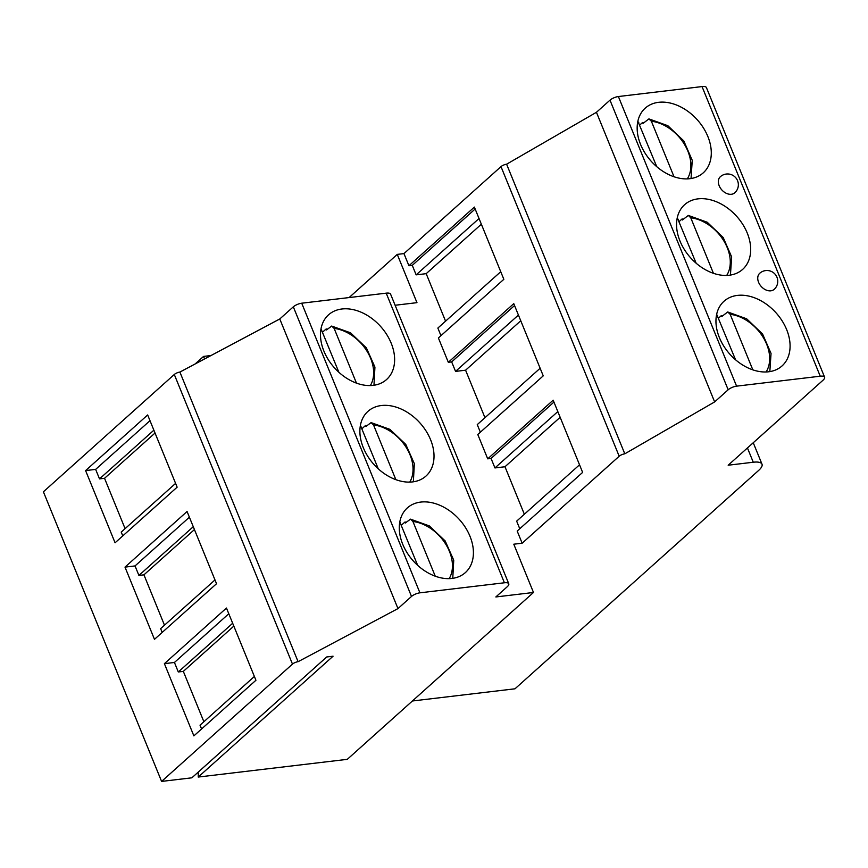<?xml version="1.0" encoding="UTF-8"?>
<svg xmlns="http://www.w3.org/2000/svg" width="868" height="868" viewBox="0 0 868 868"><rect width="100%" height="100%" fill="white"/><g stroke="black" fill="none" stroke-linecap="round" stroke-linejoin="round"><path stroke-width="1.3" d="M412.409 700.986L514.984 688.801L758.719 470.358A21.624 6.792 157.8 0 0 761.995 464.174A21.624 6.792 157.8 0 0 753.272 462.232L728.176 465.215L822.962 380.271A10.807 3.396 157.8 0 0 824.6 377.179A10.807 3.396 157.8 0 0 820.238 376.202L736.585 386.151A6.488 2.04 157.8 0 0 728.176 389.775L714.635 401.917L624.797 453.823A4.329 1.356 157.8 0 0 619.188 456.243L522.156 543.216L513.791 544.203L533.484 592.475L495.845 596.956L507.129 586.844A10.807 3.396 157.8 0 0 508.767 583.752A10.807 3.396 157.8 0 0 504.406 582.775L419.917 592.822A6.488 2.04 157.8 0 0 411.508 596.446L397.967 608.587L298.093 661.687A4.329 1.356 157.8 0 0 292.483 664.107L161.589 781.417L191.871 777.815L326.715 656.967L333.073 656.208L198.229 777.055L347.298 759.337L533.484 592.475M198.295 772.053L198.229 777.055M508.767 583.752L390.578 294.133A10.807 3.396 157.8 0 0 386.206 293.156L301.717 303.203A6.488 2.04 157.8 0 0 293.319 306.827L279.778 318.968L179.893 372.068A4.329 1.356 157.8 0 0 174.294 374.488L43.4 491.798L161.589 781.417M824.6 377.179L706.411 87.559A10.807 3.396 157.8 0 0 702.038 86.583L618.385 96.532A6.488 2.04 157.8 0 0 609.987 100.156L596.446 112.297L506.608 164.204A4.329 1.356 157.8 0 0 500.999 166.623L403.956 253.597L397.262 254.389L416.966 302.661L395.114 305.254M640.595 144.5A43.454 30.998 48.1 0 0 703.232 172.862A43.454 30.998 48.1 0 0 707.854 136.504A43.454 30.998 48.1 0 0 645.228 108.142A43.454 30.998 48.1 0 0 640.595 144.5M679.991 241.044A43.454 30.998 48.1 0 0 742.628 269.406A43.454 30.998 48.1 0 0 747.25 233.047A43.454 30.998 48.1 0 0 684.624 204.685A43.454 30.998 48.1 0 0 679.991 241.044M719.388 337.587A43.454 30.998 48.1 0 0 782.025 365.949A43.454 30.998 48.1 0 0 786.647 329.59A43.454 30.998 48.1 0 0 724.02 301.229A43.454 30.998 48.1 0 0 719.388 337.587M720.342 176.725A10.807 7.714 48.1 0 0 719.192 185.774A10.807 7.714 48.1 0 0 734.762 192.826A10.807 10.807 0 0 0 737.561 180.696A10.807 10.807 0 0 0 720.342 176.725M759.739 273.268A10.807 7.714 48.1 0 0 758.589 282.306A10.807 7.714 48.1 0 0 774.169 289.369A10.807 10.807 0 0 0 776.958 277.228A10.807 10.807 0 0 0 759.739 273.268M714.635 401.917L596.446 112.297M624.797 453.823L506.608 164.204M403.956 253.597L408.926 265.749L474.373 207.094L503.841 279.312L438.394 337.967L448.322 362.292L513.769 303.637L543.238 375.855L477.791 434.51L487.718 458.836L553.166 400.181L582.634 472.398L517.187 531.053L522.156 543.216M487.718 458.836L491.06 458.434L553.936 402.09M579.531 464.803L516.655 521.147L519.758 528.753M408.926 265.749L412.267 265.358L416.141 274.863L426.188 273.67L445.566 321.16M500.738 271.717L437.863 328.071L440.966 335.666M448.322 362.292L451.664 361.902L455.548 371.396L465.584 370.202L484.962 417.703M540.135 368.26L477.259 424.615L480.362 432.21M491.06 458.434L494.944 467.939L504.981 466.745L524.359 514.247M494.944 467.939L557.82 411.584M504.981 466.745L560.153 417.302M323.927 351.171A43.454 30.998 48.1 0 0 386.564 379.533A43.454 30.998 48.1 0 0 391.186 343.175A43.454 30.998 48.1 0 0 328.56 314.813A43.454 30.998 48.1 0 0 323.927 351.171M363.323 447.714A43.454 30.998 48.1 0 0 425.96 476.076A43.454 30.998 48.1 0 0 430.582 439.718A43.454 30.998 48.1 0 0 367.956 411.356A43.454 30.998 48.1 0 0 363.323 447.714M402.719 544.247A43.454 30.998 48.1 0 0 465.356 572.609A43.454 30.998 48.1 0 0 469.979 536.261A43.454 30.998 48.1 0 0 407.352 507.899A43.454 30.998 48.1 0 0 402.719 544.247M279.778 318.968L397.967 608.587M179.893 372.068L298.093 661.687M85.596 470.586L147.658 414.958L177.137 487.176L115.075 542.793L85.596 470.586L95.643 469.393L149.99 420.676M125.003 567.119L187.065 511.502L216.533 583.719L154.471 639.336L125.003 567.119L135.039 565.925L189.387 517.219M164.399 663.662L226.461 608.045L255.93 680.262L193.868 735.88L164.399 663.662L174.435 662.468L228.794 613.752M204.588 358.94L203.557 356.423L209.416 355.717L209.633 356.26M203.557 356.423L195.148 363.952M349.088 297.572L397.262 254.389M175.586 483.389L121.227 532.106L122.779 535.892M95.643 469.393L99.516 478.886L104.54 478.301L125.09 528.645M99.516 478.886L153.875 430.181M104.54 478.301L155.036 433.034M214.982 579.933L160.634 628.638L162.175 632.436M135.039 565.925L138.913 575.43L143.936 574.833L164.486 625.188M138.913 575.43L193.271 526.713M143.936 574.833L194.432 529.578M254.378 676.465L200.031 725.181L201.571 728.968M174.435 662.468L178.309 671.973L183.332 671.376L203.882 721.731M178.309 671.973L232.667 623.257M183.332 671.376L233.828 626.11M373.967 385.262L374.933 367.11L366.372 347.862L350.498 332.802L331.684 326.064L326.531 329.927L326.14 328.961A43.454 30.998 -131.9 0 1 327.453 329.102M338.889 372.296L321.008 328.842M326.14 328.961L322.527 332.194M331.684 326.064L334.137 328.408L356.466 383.124M413.363 481.805L414.34 463.653L405.768 444.405L389.895 429.345L371.081 422.607L365.927 426.459L365.536 425.494A43.454 30.998 -131.9 0 1 366.849 425.635M378.285 468.839L360.415 425.385M365.536 425.494L361.923 428.738M371.081 422.607L373.533 424.951L395.862 479.668M452.76 578.338L453.736 560.196L445.175 540.948L429.291 525.889L410.477 519.151L405.323 523.003L404.933 522.037A43.454 30.998 -131.9 0 1 406.246 522.178M417.682 565.383L399.812 521.918M404.933 522.037L401.32 525.281M410.477 519.151L412.929 521.494L435.259 576.211M412.267 265.358L475.143 209.004M416.141 274.863L479.027 218.508M426.188 273.67L481.36 224.215M451.664 361.902L514.54 305.547M455.548 371.396L518.424 315.051M465.584 370.202L520.757 320.759M691.036 178.526L692.252 160.341L683.789 140.941L667.85 125.708L648.917 118.894L643.004 123.43L642.613 122.464A43.454 30.998 -131.9 0 1 643.926 122.605M656.761 166.689L637.871 121.205M642.613 122.464L639.759 125.025M648.917 118.894L651.369 121.238L674.035 176.779M730.433 275.069L731.648 256.885L723.185 237.485L707.246 222.251L688.313 215.427L682.4 219.973L682.009 218.996A43.454 30.998 -131.9 0 1 683.322 219.148M696.158 263.232L677.268 217.749M682.009 218.996L679.156 221.557M688.313 215.427L690.765 217.781L713.431 273.312M769.829 371.613L771.044 353.428L762.581 334.028L746.643 318.795L727.71 311.97L721.796 316.505L721.406 315.54A43.454 30.998 -131.9 0 1 722.718 315.681M735.554 359.775L716.664 314.292M721.406 315.54L718.552 318.1M727.71 311.97L730.162 314.314L752.827 369.855M753.272 462.232L747.435 447.953M820.238 376.202L702.038 86.583M736.585 386.151L618.385 96.532M728.176 389.775L609.987 100.156M619.188 456.243L500.999 166.623M386.206 293.156L504.406 582.775M301.717 303.203L419.917 592.822M293.319 306.827L411.508 596.446M292.483 664.107L174.294 374.488M321.583 329.905A38.051 27.136 48.1 0 0 320.791 330.252M370.365 385.566A38.051 27.136 48.1 0 0 366.665 350.672A38.051 27.136 48.1 0 0 334.137 328.408M360.979 426.448A38.051 27.136 48.1 0 0 360.187 426.785M409.761 482.109A38.051 27.136 48.1 0 0 406.072 447.215A38.051 27.136 48.1 0 0 373.533 424.951M400.376 522.981A38.051 27.136 48.1 0 0 399.584 523.328M449.168 578.652A38.051 27.136 48.1 0 0 445.468 543.748A38.051 27.136 48.1 0 0 412.929 521.494M638.815 122.724A38.051 27.136 48.1 0 0 637.492 123.321M687.293 178.895A38.051 27.136 48.1 0 0 684.114 143.828A38.051 27.136 48.1 0 0 651.369 121.238M678.212 219.268A38.051 27.136 48.1 0 0 676.888 219.864M726.69 275.438A38.051 27.136 48.1 0 0 723.511 240.371A38.051 27.136 48.1 0 0 690.765 217.781M717.608 315.811A38.051 27.136 48.1 0 0 716.284 316.408M766.086 371.971A38.051 27.136 48.1 0 0 762.907 336.914A38.051 27.136 48.1 0 0 730.162 314.314M753.25 442.745L761.995 464.174"/></g></svg>
